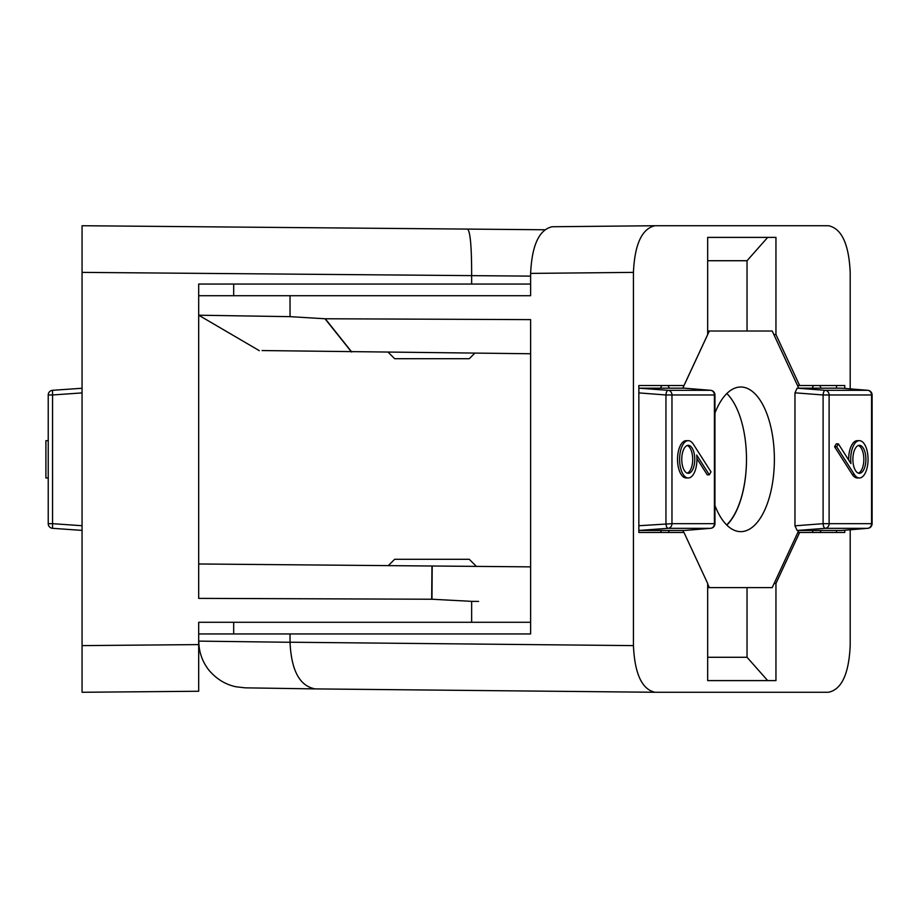 <?xml version="1.0" encoding="UTF-8"?>
<svg xmlns="http://www.w3.org/2000/svg" width="918" height="918" viewBox="0 0 918 918"><rect width="100%" height="100%" fill="white"/><g stroke="black" fill="none" stroke-linecap="round" stroke-linejoin="round"><path stroke-width="1.38" d="M544.626 229.764L82.058 225.725L82.058 272.382L82.058 237.395M82.058 692.275L82.058 645.618L82.058 692.275L198.69 691.254L198.69 644.597L82.058 645.618L82.058 272.382L530.627 276.123M471.645 275.779L471.645 284.052L198.69 284.052L198.69 598.375L431.976 599.236L471.645 601.347L471.645 622.289L198.69 622.289L198.69 644.597M467.641 229.098C470.349 231.864 471.68 247.412 471.645 275.721M471.645 284.052L530.627 284.052M268.676 227.354L431.965 228.777M530.627 566.865L198.69 563.973M530.627 622.289L471.645 622.289M471.645 601.347L478.622 601.405M844.767 530.214L844.767 532.486L799.635 532.486L775.951 583.458L775.951 680.605L707.675 680.605L707.675 583.458L683.99 532.486L638.848 532.486L638.848 385.514L683.99 385.514L707.675 334.542L707.675 237.395L767.689 237.395L747.034 260.723L747.034 331.019M707.675 260.723L747.034 260.723M707.675 237.395L775.951 237.395L775.951 334.542L799.635 385.514L844.767 385.514L844.767 388.429M707.675 680.605L767.689 680.605L747.034 657.277L707.675 657.277M775.951 583.458L774.138 583.458M747.034 587.623L747.034 657.277M836.505 532.486L836.505 530.466M836.505 388.176L836.505 385.514M799.635 385.514L797.524 385.514M655.108 225.725L828.518 225.725C841.657 228.548 848.886 244.096 850.194 272.382L850.194 388.876M850.194 529.766L850.194 645.618C848.886 673.904 841.657 689.452 828.518 692.275L655.004 692.275C641.923 689.349 634.728 673.801 633.431 645.618L290.031 642.221L290.031 633.948L530.627 633.948L530.627 319.625L324.995 318.764L290.042 316.653L290.031 295.711L530.627 295.711L530.627 273.403L633.431 272.382C634.728 244.199 641.923 228.651 655.004 225.725L552.2 226.746C539.107 229.672 531.924 245.221 530.627 273.403M290.031 642.221L290.031 642.279C291.327 670.588 299.727 686.136 315.23 688.902L245.232 687.846L236.018 686.779C225.541 684.599 216.499 679.056 208.891 670.151C202.27 661.614 198.896 651.929 198.781 641.12M290.031 642.279L198.69 641.12M290.031 633.948L198.69 633.948M633.431 645.618L633.431 272.382M262.066 350.55L530.627 353.751M198.69 295.711L290.031 295.711M290.042 316.653L198.701 315.207L259.301 350.665M799.635 532.486L797.822 532.486M775.951 334.542L773.851 334.542M726.677 524.947A72.315 33.599 90 0 0 746.495 459.161M233.688 633.948L233.688 622.289M388.303 352.351L394.637 358.697L469.282 358.697L474.778 353.2M476.373 566.395L469.282 559.303L394.637 559.303L388.325 565.626M867.992 390.345A4.67 2.444 94.7 0 0 867.82 390.322A4.67 2.444 94.7 0 0 867.728 390.311A4.67 4.131 90 0 1 871.561 394.969L872.1 394.969A4.67 4.67 0 0 0 867.82 390.322L841.622 388.176M841.622 530.466L867.82 528.32A4.67 4.67 0 0 0 872.1 523.673L871.561 523.673A4.67 4.131 90 0 1 867.728 528.32A4.67 2.444 85.3 0 0 867.82 528.32A4.67 2.444 85.3 0 0 867.992 528.298M825.271 390.311A4.67 1.87 94.4 0 0 823.102 394.969L829.115 394.969A4.67 4.131 -90 0 0 825.271 390.311L797.134 388.176L841.576 388.176L867.728 390.311L825.271 390.311M797.134 530.466L825.271 528.32A4.67 4.131 -90 0 0 829.115 523.673L823.102 523.673A4.67 1.87 85.6 0 0 825.271 528.32L867.728 528.32L841.576 530.466L797.134 530.466L794.965 525.819L794.965 392.824L797.134 388.176M859.397 477.98L857.332 477.98A18.658 8.675 -90 0 1 852.225 474.399L834.588 446.756L836.275 443.819L838.341 443.819L836.654 446.756L854.291 474.399A18.658 8.675 90 0 0 859.397 477.98A18.658 8.675 90 0 0 868.061 459.321A18.658 8.675 90 0 0 859.397 440.663A18.658 8.675 90 0 0 850.952 463.601L838.341 443.819M848.668 460.01A18.658 8.675 -90 0 1 857.332 440.663L859.397 440.663M710.842 390.345A4.67 2.444 94.7 0 0 710.67 390.322A4.67 2.444 94.7 0 0 710.578 390.311L668.12 390.311A4.67 1.87 94.4 0 0 665.952 394.969L671.965 394.969A4.67 4.131 -90 0 0 668.12 390.311L638.848 388.176M638.848 392.904L665.952 394.969L665.952 523.673A4.67 1.87 85.6 0 0 668.12 528.32A4.67 4.131 -90 0 0 671.965 523.673L638.848 525.739M638.848 530.466L668.12 528.32L710.578 528.32A4.67 2.444 85.3 0 0 710.67 528.32A4.67 2.444 85.3 0 0 710.842 528.298M639.984 388.176L684.426 388.176L710.578 390.311A4.67 4.131 90 0 1 714.411 394.969L714.95 394.969A4.67 4.67 0 0 0 710.67 390.322L684.518 388.176M709.316 474.824L711.002 471.875L693.365 444.232A18.658 8.675 90 0 0 688.259 440.663A18.658 8.675 90 0 0 679.595 459.321A18.658 8.675 90 0 0 688.259 477.98A18.658 8.675 90 0 0 696.705 455.041L709.316 474.824L707.25 474.824L696.923 458.633M688.259 477.98L686.194 477.98A18.658 8.675 -90 0 1 677.53 459.321A18.658 8.675 -90 0 1 686.194 440.663L688.259 440.663M859.397 473.321A13.999 6.506 -90 0 1 852.891 459.321A13.999 6.506 -90 0 1 859.397 445.322A13.999 6.506 -90 0 1 865.904 459.321A13.999 6.506 -90 0 1 859.397 473.321M858.364 473.137A13.999 6.506 90 0 0 863.838 459.321A13.999 6.506 90 0 0 858.364 445.505M834.588 446.756L836.654 446.756M688.259 445.322A13.999 6.506 -90 0 1 694.765 459.321A13.999 6.506 -90 0 1 688.259 473.321A13.999 6.506 -90 0 1 681.764 459.321A13.999 6.506 -90 0 1 688.259 445.322M687.226 473.137A13.999 6.506 90 0 0 692.7 459.321A13.999 6.506 90 0 0 687.226 445.505M684.518 530.466L710.67 528.32A4.67 4.67 0 0 0 714.95 523.673L714.411 523.673A4.67 4.131 90 0 1 710.578 528.32L684.426 530.466L639.984 530.466M820.979 388.176A11.659 5.416 90 0 0 819.682 385.514M813.6 385.514A11.659 5.416 90 0 0 812.304 388.176M812.304 530.466A11.659 5.416 90 0 0 813.199 532.486M820.084 532.486A11.659 5.416 90 0 0 820.979 530.466M798.763 530.466L772.21 587.623L709.35 587.623L707.675 584.009M683.726 532.486L682.797 530.466M682.797 388.176L709.35 331.019L772.21 331.019L798.763 388.176M714.95 413.077A72.315 33.599 -90 0 1 740.78 387.006A72.315 33.599 -90 0 1 774.379 459.321A72.315 33.599 -90 0 1 740.78 531.637A72.315 33.599 -90 0 1 714.95 505.566M660.581 530.466A11.659 5.416 90 0 0 661.476 532.486M668.35 532.486A11.659 5.416 90 0 0 669.245 530.466M669.245 388.176A11.659 5.416 90 0 0 667.96 385.514M661.867 385.514A11.659 5.416 90 0 0 660.581 388.176M726.838 525.107A72.315 33.599 90 0 0 746.495 459.321A72.315 33.599 90 0 0 726.838 393.524M709.35 587.623L707.675 587.623M709.35 331.019L707.675 331.019M82.058 530.386L52.567 528.32L52.567 523.673L48.229 523.673A4.67 4.67 0 0 0 52.567 528.32L82.058 530.386L52.567 528.32M48.229 394.969L52.567 394.969L52.567 390.311L82.058 388.257L52.567 390.311A4.67 4.67 0 0 0 48.229 394.969L48.229 523.673M48.229 477.98L45.9 477.98L45.9 440.663L48.229 440.663M431.678 599.236L431.965 566.004M432.194 566.004L431.976 599.236M654.913 225.736L552.303 226.746M315.23 688.902L654.913 692.264M325.259 318.764L351.743 351.996M351.537 351.996L324.995 318.764M871.561 394.969L871.561 523.673L829.115 523.673L829.115 394.969L871.561 394.969M794.965 392.824L823.102 394.969L823.102 523.673L794.965 525.819M671.965 394.969L714.411 394.969L714.411 523.673L671.965 523.673L671.965 394.969M852.225 474.399L854.291 474.399M82.058 525.727L52.567 523.673L52.567 394.969L82.058 392.904M655.004 692.275L315.115 688.902M233.688 295.711L233.688 284.052M872.1 394.969L872.1 523.673M714.95 394.969L714.95 523.673"/></g></svg>
